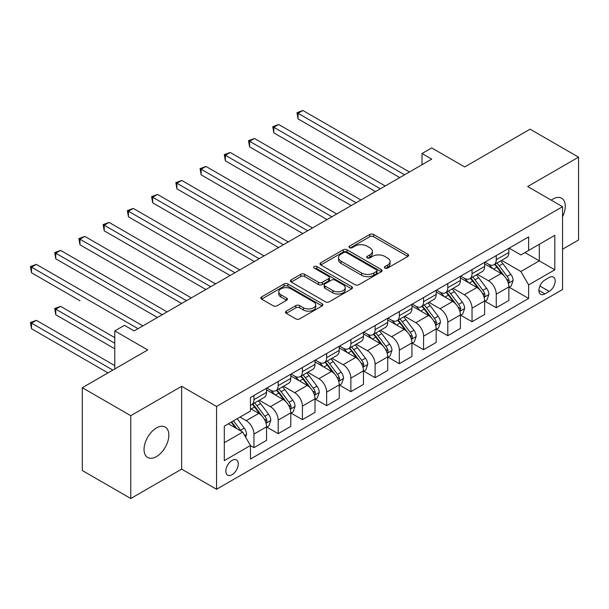<?xml version="1.0" encoding="UTF-8"?>
<svg xmlns="http://www.w3.org/2000/svg" width="609" height="609" viewBox="0 0 609 609"><rect width="100%" height="100%" fill="white"/><g stroke="black" fill="none" stroke-linecap="round" stroke-linejoin="round"><path stroke-width="0.91" d="M384.949 268.105A1.88 1.089 0 0 0 387.613 268.105L407.832 256.435A2.687 1.553 0 0 0 408.624 255.331A2.687 1.553 0 0 0 407.832 254.235L373.583 234.457A2.687 1.553 0 0 0 369.777 234.457L349.558 246.135A1.88 1.089 0 0 0 349.01 246.904A1.88 1.089 0 0 0 349.558 247.673A1.88 1.089 0 0 0 352.223 247.673L354.841 246.158A8.61 4.971 0 0 1 367.021 246.158L369.876 247.81A8.61 4.971 0 0 1 372.396 251.327A8.61 4.971 0 0 1 369.876 254.836L367.257 256.351A1.88 1.089 0 0 0 366.702 257.12A1.88 1.089 0 0 0 367.257 257.889A1.88 1.089 0 0 0 369.922 257.889L372.541 256.374A8.61 4.971 0 0 1 384.713 256.374L387.568 258.026A8.61 4.971 0 0 1 390.087 261.543A8.61 4.971 0 0 1 387.568 265.052L384.949 266.567A1.88 1.089 0 0 0 384.401 267.336A1.88 1.089 0 0 0 384.949 268.105L384.949 266.567M156.452 456.598A17.547 10.132 120 0 0 167.909 441.137A17.547 10.132 120 0 0 165.222 427.076A17.547 10.132 120 0 0 156.452 427.944A17.547 10.132 120 0 0 144.988 443.405A17.547 10.132 120 0 0 147.675 457.466A17.547 10.132 120 0 0 156.452 456.598M562.556 216.743A17.547 10.132 120 0 0 561.635 198.207A17.547 10.132 120 0 0 552.865 199.074A17.547 10.132 120 0 0 551.229 200.148M232.052 474.723A8.77 5.062 120 0 0 237.784 466.996A8.77 5.062 120 0 0 236.437 459.962A8.77 5.062 120 0 0 232.052 460.396A8.77 5.062 120 0 0 226.32 468.131A8.77 5.062 120 0 0 227.667 475.157A8.77 5.062 120 0 0 232.052 474.723M286.245 311.138A2.687 1.553 0 0 0 285.461 312.234A2.687 1.553 0 0 0 286.245 313.338L295.86 318.88A2.687 1.553 0 0 0 299.666 318.88L322.115 305.924A2.687 1.553 0 0 0 322.899 304.82A2.687 1.553 0 0 0 322.115 303.724L287.867 283.946A2.687 1.553 0 0 0 284.06 283.946L261.611 296.91A2.687 1.553 0 0 0 260.819 298.014A2.687 1.553 0 0 0 261.611 299.11L273.213 305.809A2.687 1.553 0 0 0 277.019 305.809L286.626 300.26A2.687 1.553 0 0 0 287.418 299.164A2.687 1.553 0 0 0 286.626 298.067L280.871 294.741A7.201 4.156 0 0 1 278.762 291.802A7.201 4.156 0 0 1 283.208 287.966A7.201 4.156 0 0 1 291.049 288.864L313.597 301.881A7.201 4.156 0 0 1 315.706 304.82A7.201 4.156 0 0 1 311.268 308.664A7.201 4.156 0 0 1 303.419 307.758L299.666 305.589A2.687 1.553 0 0 0 295.86 305.589L286.245 311.138L286.245 313.338M562.556 249.21L578.55 239.984L578.55 157.16L530.089 129.184L464.667 166.957L431.712 147.926L422.022 153.521L431.712 159.124L134.155 330.908L124.464 325.313L114.774 330.908L114.774 368.963M130.768 415.688L130.768 498.505L181.649 469.128L181.649 386.312L130.768 415.688L82.306 387.712L147.728 349.939L114.774 330.908M181.649 386.312L216.545 406.454L562.556 206.687L562.556 289.503L216.545 489.271L216.545 406.454M578.55 157.16L527.668 186.537L562.556 206.687M355.032 284.715A2.687 1.553 0 0 0 358.838 284.715L381.287 271.759A2.687 1.553 0 0 0 382.079 270.655A2.687 1.553 0 0 0 381.287 269.559L347.039 249.781A2.687 1.553 0 0 0 343.232 249.781L320.783 262.745A2.687 1.553 0 0 0 319.991 263.849A2.687 1.553 0 0 0 320.783 264.945L355.032 284.715M314.967 268.508A1.88 1.089 0 0 1 316.886 268.775L316.886 266.536L351.705 286.641A2.687 1.553 0 0 1 352.489 287.737A2.687 1.553 0 0 1 351.705 288.841L329.248 301.798A2.687 1.553 0 0 1 325.442 301.798L291.193 282.028L291.193 279.828A2.687 1.553 0 0 0 290.409 280.932A2.687 1.553 0 0 0 291.193 282.028M291.193 279.828L300.8 274.286A2.687 1.553 0 0 1 304.607 274.286L318.499 282.302A2.687 1.553 0 0 0 322.306 282.302L328.677 278.625A2.687 1.553 0 0 0 329.469 277.521A2.687 1.553 0 0 0 328.677 276.425L314.221 268.074A1.88 1.089 0 0 1 313.665 267.305A1.88 1.089 0 0 1 314.83 266.3A1.88 1.089 0 0 1 316.886 266.536M130.768 498.505L82.306 470.529L82.306 387.712M549.181 277.529L544.918 279.988A8.496 4.91 120 0 0 539.368 287.478A8.496 4.91 120 0 0 540.67 294.292A8.496 4.91 120 0 0 544.918 293.865L549.181 291.406A8.496 4.91 120 0 0 554.73 283.916A8.496 4.91 120 0 0 553.429 277.11A8.496 4.91 120 0 0 549.181 277.529M509.154 248.152L520.878 254.92L528.635 250.444L528.635 236.901L250.466 397.502L250.466 411.045L224.295 426.155L224.295 460.625L250.466 445.514L250.466 459.057L528.635 298.456L528.635 284.913L520.878 271.485L501.603 260.355M528.635 250.444L554.807 235.333L554.807 269.81L528.635 284.913M181.649 469.128L216.545 489.271M422.022 153.521L422.022 164.719M524.95 252.568L539.3 260.85L539.3 244.293L554.807 235.333M520.878 271.485L539.3 260.85L554.807 269.81M224.295 442.72L242.709 432.086L228.367 423.803M250.466 445.628L253.953 447.638L253.953 434.095A10.962 6.334 -120 0 0 246.203 420.667L239.999 417.089M253.953 447.638L266.552 440.368L266.552 426.825A10.962 6.334 -120 0 0 258.802 413.397L250.466 408.586M266.849 427.107L278.184 433.654L278.184 420.111A10.962 6.334 -120 0 0 270.434 406.683L259.297 400.25M278.184 433.654L290.782 426.376L290.782 412.833A10.962 6.334 -120 0 0 283.033 399.405L266.552 389.889M291.079 413.115L302.414 419.662L302.414 406.119A10.962 6.334 -120 0 0 294.665 392.691L283.528 386.266M302.414 419.662L315.013 412.384L315.013 398.842A10.962 6.334 -120 0 0 307.263 385.413L290.782 375.905M315.31 399.123L326.645 405.67L326.645 392.127A10.962 6.334 -120 0 0 318.895 378.699L307.758 372.274M326.645 405.67L339.243 398.4L339.243 384.858A10.962 6.334 -120 0 0 331.494 371.429L315.013 361.913M339.54 385.139L350.875 391.686L350.875 378.143A10.962 6.334 -120 0 0 343.126 364.707L331.989 358.282M350.875 391.686L363.474 384.408L363.474 370.866A10.962 6.334 -120 0 0 355.725 357.437L339.243 347.922M363.771 371.147L375.106 377.694L375.106 364.152A10.962 6.334 -120 0 0 367.356 350.723L356.219 344.291M375.106 377.694L387.712 370.417L387.712 356.874A10.962 6.334 -120 0 0 379.955 343.446L363.474 333.938M388.002 357.156L399.337 363.702L399.337 350.16A10.962 6.334 -120 0 0 391.587 336.731L380.45 330.306M399.337 363.702L411.943 356.432L411.943 342.89A10.962 6.334 -120 0 0 404.186 329.454L387.712 319.946M412.232 343.164L423.567 349.718L423.567 336.176A10.962 6.334 -120 0 0 415.818 322.74L404.68 316.315M423.567 349.718L436.173 342.441L436.173 328.898A10.962 6.334 -120 0 0 428.416 315.47L411.943 305.954M436.463 329.18L447.798 335.726L447.798 322.184A10.962 6.334 -120 0 0 440.048 308.755L428.911 302.323M447.798 335.726L460.404 328.449L460.404 314.906A10.962 6.334 -120 0 0 452.647 301.478L436.173 291.962M460.693 315.188L472.028 321.735L472.028 308.192A10.962 6.334 -120 0 0 464.279 294.764L453.142 288.339M472.028 321.735L484.635 314.457L484.635 300.922A10.962 6.334 -120 0 0 476.877 287.486L460.404 277.978M484.924 301.196L496.259 307.743L496.259 294.2A10.962 6.334 -120 0 0 488.509 280.772L477.372 274.347M496.259 307.743L508.865 300.473L508.865 286.93A10.962 6.334 -120 0 0 501.108 273.502L484.635 263.986M484.924 262.136L488.509 264.207A10.962 6.334 -120 0 0 493.99 264.755A10.962 6.334 -120 0 0 496.259 259.731L496.259 255.59M460.693 276.128L464.279 278.199A10.962 6.334 -120 0 0 469.76 278.739A10.962 6.334 -120 0 0 472.028 273.723L472.028 269.581M436.463 290.12L440.048 292.191A10.962 6.334 -120 0 0 445.529 292.731A10.962 6.334 -120 0 0 447.798 287.714L447.798 283.573M412.232 304.104L415.818 306.175A10.962 6.334 -120 0 0 421.299 306.723A10.962 6.334 -120 0 0 423.567 301.699L423.567 297.557M388.002 318.096L391.587 320.167A10.962 6.334 -120 0 0 397.068 320.715A10.962 6.334 -120 0 0 399.337 315.69L399.337 311.549M363.771 332.088L367.356 334.158A10.962 6.334 -120 0 0 372.837 334.699A10.962 6.334 -120 0 0 375.106 329.682L375.106 325.541M339.54 346.079L343.126 348.15A10.962 6.334 -120 0 0 348.607 348.691A10.962 6.334 -120 0 0 350.875 343.674L350.875 339.533M315.31 360.064L318.895 362.134A10.962 6.334 -120 0 0 324.376 362.682A10.962 6.334 -120 0 0 326.645 357.658L326.645 353.517M291.079 374.055L294.665 376.126A10.962 6.334 -120 0 0 300.146 376.666A10.962 6.334 -120 0 0 302.414 371.65L302.414 367.509M266.849 388.047L270.434 390.118A10.962 6.334 -120 0 0 275.915 390.658A10.962 6.334 -120 0 0 278.184 385.642L278.184 381.5M509.154 287.212L528.635 298.456M493.99 264.755L506.589 257.478A10.962 6.334 -120 0 0 508.865 252.461L508.865 248.32M469.76 278.739L482.358 271.469A10.962 6.334 -120 0 0 484.635 266.445L484.635 262.304M445.529 292.731L458.128 285.461A10.962 6.334 -120 0 0 460.404 280.437L460.404 276.296M421.299 306.723L433.897 299.445A10.962 6.334 -120 0 0 436.173 294.429L436.173 290.287M397.068 320.715L409.667 313.437A10.962 6.334 -120 0 0 411.943 308.42L411.943 304.279M372.837 334.699L385.436 327.429A10.962 6.334 -120 0 0 387.712 322.405L387.712 318.263M348.607 348.691L361.206 341.413A10.962 6.334 -120 0 0 363.474 336.396L363.474 332.255M324.376 362.682L336.975 355.405A10.962 6.334 -120 0 0 339.243 350.388L339.243 346.247M300.146 376.666L312.744 369.397A10.962 6.334 -120 0 0 315.013 364.372L315.013 360.231M275.915 390.658L288.514 383.381A10.962 6.334 -120 0 0 290.782 378.364L290.782 374.223M250.466 405.092A10.962 6.334 -120 0 0 251.684 404.65L264.283 397.373A10.962 6.334 -120 0 0 266.552 392.356L266.552 388.215M251.684 404.65A10.962 6.334 -120 0 0 253.953 399.626L253.953 395.485M242.709 432.086L250.466 445.514M385.703 268.371L387.568 267.29A8.61 4.971 0 0 0 390.087 263.781L390.087 261.543M372.396 251.327L372.396 253.565A8.61 4.971 0 0 1 369.876 257.074L368.011 258.155M407.794 256.45L373.583 236.695A2.687 1.553 0 0 0 369.777 236.695L350.312 247.939M381.287 269.559L381.287 271.759L347.039 252.027A2.687 1.553 0 0 0 343.232 252.027L320.821 264.968M376.529 271.424A1.88 1.089 0 0 0 377.085 270.655A1.88 1.089 0 0 0 376.529 269.886L346.468 252.529A1.88 1.089 0 0 0 343.803 252.529L341.048 254.128A8.61 4.971 0 0 0 338.528 257.637A8.61 4.971 0 0 0 341.048 261.154L361.594 273.022A8.61 4.971 0 0 0 373.774 273.022L376.529 271.424L376.529 273.662A1.88 1.089 0 0 0 377.085 272.893L377.085 270.655M338.528 257.637L338.528 259.876A8.61 4.971 0 0 0 341.048 263.392L341.048 261.154M376.529 273.662L373.774 275.26A8.61 4.971 0 0 1 361.594 275.26L341.048 263.392M291.231 282.051L300.8 276.524L300.8 274.286M329.469 277.521L329.469 279.759A2.687 1.553 0 0 1 328.677 280.863L322.306 284.54A2.687 1.553 0 0 1 318.499 284.54L304.607 276.524A2.687 1.553 0 0 0 300.8 276.524M316.886 268.775L351.667 288.856M332.91 290.622A7.201 4.156 0 0 0 340.758 291.521A7.201 4.156 0 0 0 345.204 287.684A7.201 4.156 0 0 0 343.095 284.746L335.148 280.163A2.687 1.553 0 0 0 331.342 280.163L324.97 283.84A2.687 1.553 0 0 0 324.178 284.936A2.687 1.553 0 0 0 324.97 286.04L332.91 290.622L332.91 292.86A7.201 4.156 0 0 0 340.758 293.759A7.201 4.156 0 0 0 345.204 289.922L345.204 287.684M324.178 284.936L324.178 287.174A2.687 1.553 0 0 0 324.97 288.278L324.97 286.04M332.91 292.86L324.97 288.278M315.706 304.82L315.706 307.058A7.201 4.156 0 0 1 311.268 310.902A7.201 4.156 0 0 1 303.419 309.996L299.666 307.827A2.687 1.553 0 0 0 295.86 307.827L286.283 313.353M278.762 291.802L278.762 294.04A7.201 4.156 0 0 0 280.871 296.979L280.871 294.741M286.626 298.067L286.626 300.26L280.871 296.979M322.077 305.939L287.867 286.184A2.687 1.553 0 0 0 284.06 286.184L261.642 299.133M508.865 287.379L511.187 286.032L513.128 280.437A7.262 4.194 -120 0 0 510.806 274.248L502.889 263.682A20.972 12.111 -120 0 0 500.598 260.941M492.719 268.66A20.972 12.111 -120 0 0 488.426 264.161M508.203 282.926L509.048 282.013L509.208 280.749A7.262 4.194 -120 0 0 507.122 276.379L499.205 265.806A20.972 12.111 -120 0 0 496.914 263.065M494.965 264.192A17.41 10.048 60 0 1 497.819 267.442L504.526 276.387M298.052 174.844L351.264 205.568L249.591 146.868L249.591 141.273L254.44 138.471L360.954 199.973M494.592 264.405A20.972 12.111 60 0 1 496.875 267.145L502.143 274.179M404.574 174.791L298.052 113.289L302.901 110.495L409.415 171.989M399.725 177.584L298.052 118.884L298.052 113.289L296.986 112.673L302.901 110.495M298.052 118.884L296.986 112.673M484.635 301.364L486.956 300.024L488.898 294.429A7.262 4.194 -120 0 0 486.576 288.24L478.659 277.666A20.972 12.111 -120 0 0 476.367 274.925M468.488 282.645A20.972 12.111 -120 0 0 464.195 278.153M483.972 296.918L484.817 296.004L484.977 294.741A7.262 4.194 -120 0 0 482.891 290.371L474.974 279.797A20.972 12.111 -120 0 0 472.683 277.057M470.734 278.184A17.41 10.048 60 0 1 473.589 281.427L480.295 290.379M273.822 188.836L327.033 219.552L225.36 160.852L225.36 155.257L230.21 152.463L336.724 213.957M470.361 278.397A20.972 12.111 60 0 1 472.645 281.137L477.913 288.164M460.404 315.355L462.726 314.016L464.667 308.42A7.262 4.194 -120 0 0 462.345 302.231L454.428 291.658A20.972 12.111 -120 0 0 452.137 288.917M444.258 296.636A20.972 12.111 -120 0 0 439.964 292.145M459.742 310.91L460.587 309.996L460.739 308.725A7.262 4.194 -120 0 0 458.661 304.355L450.744 293.782A20.972 12.111 -120 0 0 448.452 291.041M446.504 292.168A17.41 10.048 60 0 1 449.358 295.418L456.065 304.363M249.591 202.827L302.802 233.544L201.13 174.844L201.13 169.249L205.979 166.447L312.493 227.949M446.131 292.389A20.972 12.111 60 0 1 448.414 295.129L453.682 302.155M436.173 329.347L438.495 328L440.436 322.405A7.262 4.194 -120 0 0 438.115 316.223L430.198 305.649A20.972 12.111 -120 0 0 427.906 302.909M420.027 310.628A20.972 12.111 -120 0 0 415.734 306.129M435.511 324.894L436.356 323.98L436.508 322.717A7.262 4.194 -120 0 0 434.43 318.347L426.513 307.773A20.972 12.111 -120 0 0 424.222 305.033M422.273 306.16A17.41 10.048 60 0 1 425.128 309.41L431.834 318.355M225.36 216.812L278.572 247.536L176.899 188.836L176.899 183.24L181.748 180.439L288.263 241.94M421.9 306.373A20.972 12.111 60 0 1 424.184 309.113L429.452 316.147M380.343 188.775L273.822 127.281L278.671 124.48L385.185 185.981M375.494 191.576L273.822 132.876L273.822 127.281L272.756 126.664L278.671 124.48M273.822 132.876L272.756 126.664M356.113 202.767L248.525 140.656L254.44 138.471M249.591 146.868L248.525 140.656M331.882 216.758L224.295 154.64L230.21 152.463M225.36 160.852L224.295 154.64M411.943 343.331L414.265 341.992L416.206 336.396A7.262 4.194 -120 0 0 413.884 330.207L405.967 319.634A20.972 12.111 -120 0 0 403.676 316.893M395.797 324.612A20.972 12.111 -120 0 0 391.503 320.121M411.281 338.886L412.126 337.972L412.278 336.708A7.262 4.194 -120 0 0 410.2 332.339L402.283 321.765A20.972 12.111 -120 0 0 399.991 319.025M398.042 320.151A17.41 10.048 60 0 1 400.897 323.394L407.604 332.347M201.13 230.803L254.341 261.527L152.669 202.827L152.669 197.225L157.518 194.431L264.032 255.925M397.669 320.364A20.972 12.111 60 0 1 399.953 323.105L405.221 330.139M307.652 230.75L200.064 168.632L205.979 166.447M201.13 174.844L200.064 168.632M387.712 357.323L390.034 355.983L391.975 350.388A7.262 4.194 -120 0 0 389.653 344.199L381.736 333.625A20.972 12.111 -120 0 0 379.445 330.885M371.566 338.604A20.972 12.111 -120 0 0 367.273 334.113M387.05 352.877L387.895 351.964L388.047 350.693A7.262 4.194 -120 0 0 385.969 346.323L378.052 335.749A20.972 12.111 -120 0 0 375.761 333.009M373.812 334.135A17.41 10.048 60 0 1 376.666 337.386L383.373 346.338M176.899 244.795L230.111 275.512L128.438 216.812L128.438 211.216L133.287 208.423L239.801 269.916M373.439 334.356A20.972 12.111 60 0 1 375.723 337.097L380.99 344.123M363.474 371.315L365.803 369.967L367.745 364.372A7.262 4.194 -120 0 0 365.423 358.191L357.506 347.617A20.972 12.111 -120 0 0 355.214 344.877M347.336 352.596A20.972 12.111 -120 0 0 343.042 348.104M362.819 366.862L363.664 365.956L363.817 364.684A7.262 4.194 -120 0 0 361.738 360.315L353.821 349.741A20.972 12.111 -120 0 0 351.53 347.001M349.581 348.127A17.41 10.048 60 0 1 352.436 351.378L359.143 360.322M152.669 258.779L205.88 289.503L104.208 230.803L104.208 225.208L109.057 222.407L215.571 283.908M349.208 348.348A20.972 12.111 60 0 1 351.492 351.089L356.76 358.115M339.243 385.307L341.573 383.959L343.514 378.364A7.262 4.194 -120 0 0 341.192 372.175L333.275 361.609A20.972 12.111 -120 0 0 330.984 358.868M323.105 366.588A20.972 12.111 -120 0 0 318.812 362.089M338.589 380.853L339.426 379.94L339.586 378.676A7.262 4.194 -120 0 0 337.508 374.307L329.591 363.733A20.972 12.111 -120 0 0 327.299 360.992M325.351 362.119A17.41 10.048 60 0 1 328.205 365.37L334.912 374.314M128.438 272.771L181.649 303.495L79.977 244.795L79.977 239.2L84.826 236.399L191.34 297.9M324.978 362.332A20.972 12.111 60 0 1 327.261 365.073L332.529 372.107M283.421 244.734L175.834 182.624L181.748 180.439M176.899 188.836L175.834 182.624M259.19 258.726L151.603 196.616L157.518 194.431M152.669 202.827L151.603 196.616M234.96 272.718L127.372 210.6L133.287 208.423M128.438 216.812L127.372 210.6M315.013 399.291L317.342 397.951L319.283 392.356A7.262 4.194 -120 0 0 316.962 386.167L309.045 375.593A20.972 12.111 -120 0 0 306.753 372.853M298.874 380.572A20.972 12.111 -120 0 0 294.581 376.08M314.351 394.845L315.196 393.932L315.355 392.66A7.262 4.194 -120 0 0 313.277 388.291L305.36 377.725A20.972 12.111 -120 0 0 303.069 374.984M301.12 376.111A17.41 10.048 60 0 1 303.975 379.354L310.681 388.306M104.208 286.763L157.419 317.479L55.746 258.779L55.746 253.184L60.595 250.39L167.11 311.884M300.747 376.324A20.972 12.111 60 0 1 303.031 379.064L308.299 386.091M210.729 286.702L103.142 224.592L109.057 222.407M104.208 230.803L103.142 224.592M290.782 413.283L293.112 411.943L295.053 406.34A7.262 4.194 -120 0 0 292.731 400.159L284.814 389.585A20.972 12.111 -120 0 0 282.523 386.844M274.644 394.563A20.972 12.111 -120 0 0 270.35 390.072M290.12 408.829L290.965 407.923L291.125 406.652A7.262 4.194 -120 0 0 289.047 402.283L281.13 391.709A20.972 12.111 -120 0 0 278.838 388.968M276.889 390.095A17.41 10.048 60 0 1 279.744 393.345L286.451 402.29M79.977 300.755L31.516 272.771L31.516 267.176L36.365 264.375L142.879 325.876M276.516 390.316A20.972 12.111 60 0 1 278.8 393.056L284.068 400.083M186.499 300.694L78.911 238.583L84.826 236.399M79.977 244.795L78.911 238.583M266.552 427.274L268.881 425.927L270.815 420.332A7.262 4.194 -120 0 0 268.5 414.15L260.576 403.577A20.972 12.111 -120 0 0 258.292 400.836M265.889 422.821L266.734 421.908L266.894 420.644A7.262 4.194 -120 0 0 264.816 416.274L256.899 405.701A20.972 12.111 -120 0 0 254.608 402.96M252.659 404.087A17.41 10.048 60 0 1 255.514 407.337L262.22 416.282M114.774 337.63L60.595 306.35L55.746 309.144L55.746 314.739L114.774 348.82M252.286 404.3A20.972 12.111 60 0 1 254.57 407.04L259.837 414.074M55.746 314.739L54.681 308.527L114.774 343.225M54.681 308.527L60.595 306.35M162.268 314.686L54.681 252.568L60.595 250.39M55.746 258.779L54.681 252.568M245.617 437.117L246.584 434.324A7.262 4.194 -120 0 0 244.27 428.135L237.198 418.703M114.774 365.606L36.365 320.334L31.516 323.135L31.516 328.731L107.991 372.883M241.248 431.241A7.262 4.194 -120 0 0 240.585 430.266L233.521 420.827M231.702 421.877L236.779 428.66M231.192 422.174L235.5 427.921M31.516 328.731L30.45 322.519L112.832 370.082M30.45 322.519L36.365 320.334M138.037 328.67L30.45 266.559L36.365 264.375M31.516 272.771L30.45 266.559M246.203 420.667L258.802 413.397M270.434 406.683L283.033 399.405M294.665 392.691L307.263 385.413M318.895 378.699L331.494 371.429M343.126 364.707L355.725 357.437M367.356 350.723L379.955 343.446M391.587 336.731L404.186 329.454M415.818 322.74L428.416 315.47M440.048 308.755L452.647 301.478M464.279 294.764L476.877 287.486M488.509 280.772L501.108 273.502M496.259 259.731L508.865 252.461M496.259 294.2L508.865 286.93M472.028 308.192L484.635 300.922M472.028 273.723L484.635 266.445M447.798 322.184L460.404 314.906M447.798 287.714L460.404 280.437M423.567 336.176L436.173 328.898M423.567 301.699L436.173 294.429M399.337 350.16L411.943 342.89M399.337 315.69L411.943 308.42M375.106 364.152L387.712 356.874M375.106 329.682L387.712 322.405M350.875 378.143L363.474 370.866M350.875 343.674L363.474 336.396M326.645 392.127L339.243 384.858M326.645 357.658L339.243 350.388M302.414 406.119L315.013 398.842M302.414 371.65L315.013 364.372M278.184 420.111L290.782 412.833M278.184 385.642L290.782 378.364M253.953 434.095L266.552 426.825M253.953 399.626L266.552 392.356M539.886 286.04L549.181 291.406M538.912 290.402L544.918 293.865M387.568 267.29L387.568 265.052M367.257 257.889L367.257 256.351M369.876 257.074L369.876 254.836M349.558 247.673L349.558 246.135M369.777 236.695L369.777 234.457M373.583 236.695L373.583 234.457M407.832 256.435L407.832 254.235M320.783 264.945L320.783 262.745M343.232 252.027L343.232 249.781M347.039 252.027L347.039 249.781M361.594 275.26L361.594 273.022M373.774 275.26L373.774 273.022M304.607 276.524L304.607 274.286M318.499 284.54L318.499 282.302M322.306 284.54L322.306 282.302M328.677 280.863L328.677 278.625M351.705 288.841L351.705 286.641M295.86 307.827L295.86 305.589M299.666 307.827L299.666 305.589M303.419 309.996L303.419 307.758M261.611 299.11L261.611 296.91M284.06 286.184L284.06 283.946M287.867 286.184L287.867 283.946M322.115 305.924L322.115 303.724M508.317 283.322L513.075 280.582M499.205 265.806L502.889 263.682M493.496 269.102L496.875 267.145M507.122 276.379L510.806 274.248M506.551 279.211L509.208 280.749M484.086 297.314L488.844 294.566M474.974 279.797L478.659 277.666M469.265 283.094L472.645 281.137M482.891 290.371L486.576 288.24M482.32 293.203L484.977 294.741M459.856 311.306L464.614 308.557M450.744 293.782L454.428 291.658M445.034 297.078L448.414 295.129M458.661 304.355L462.345 302.231M458.09 307.195L460.739 308.725M435.625 325.297L440.383 322.549M426.513 307.773L430.198 305.649M420.804 311.07L424.184 309.113M434.43 318.347L438.115 316.223M433.859 321.187L436.508 322.717M411.395 339.282L416.153 336.533M402.283 321.765L405.967 319.634M396.573 325.061L399.953 323.105M410.2 332.339L413.884 330.207M409.629 335.171L412.278 336.708M387.164 353.273L391.922 350.525M378.052 335.749L381.736 333.625M372.343 339.053L375.723 337.097M385.969 346.323L389.653 344.199M385.398 349.163L388.047 350.693M362.934 367.265L367.691 364.517M353.821 349.741L357.506 347.617M348.112 353.037L351.492 351.089M361.738 360.315L365.423 358.191M361.167 363.154L363.817 364.684M338.703 381.249L343.461 378.501M329.591 363.733L333.275 361.609M323.874 367.029L327.261 365.073M337.508 374.307L341.192 372.175M336.937 377.138L339.586 378.676M314.472 395.241L319.23 392.493M305.36 377.725L309.045 375.593M299.643 381.021L303.031 379.064M313.277 388.291L316.962 386.167M312.706 391.13L315.355 392.66M290.242 409.233L295 406.485M281.13 391.709L284.814 389.585M275.413 395.005L278.8 393.056M289.047 402.283L292.731 400.159M288.476 405.122L291.125 406.652M266.011 423.217L270.769 420.476M256.899 405.701L260.576 403.577M251.182 408.997L254.57 407.04M264.816 416.274L268.5 414.15M264.245 419.106L266.894 420.644M244.696 435.526L246.538 434.461M240.585 430.266L244.27 428.135"/></g></svg>

